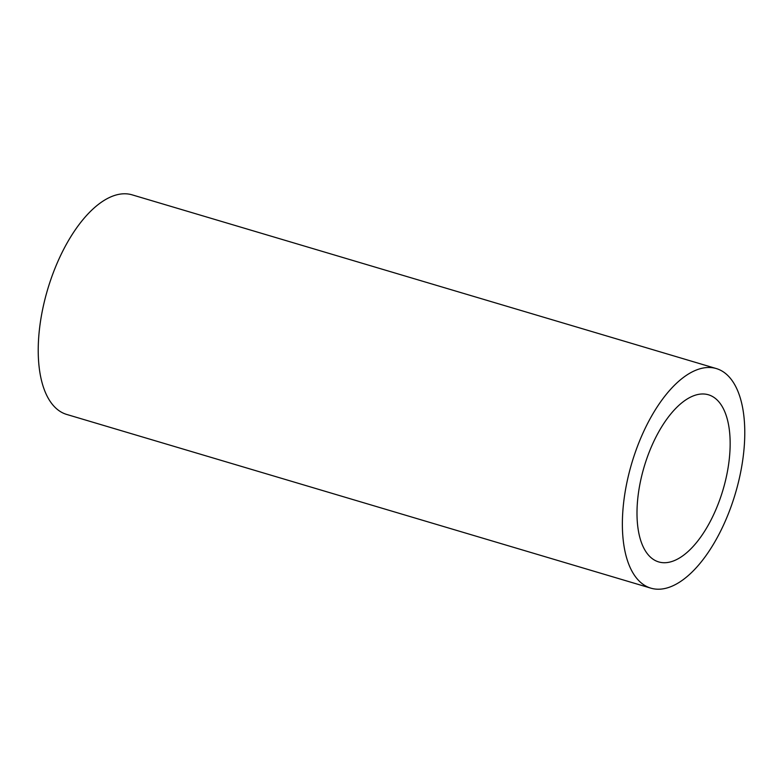 <?xml version="1.0" encoding="UTF-8"?>
<svg xmlns="http://www.w3.org/2000/svg" width="783" height="783" viewBox="0 0 783 783"><rect width="100%" height="100%" fill="white"/><g stroke="black" fill="none" stroke-linecap="round" stroke-linejoin="round"><path stroke-width="1.17" d="M716.23 368.539L132.082 194.83A114.572 53.968 106.6 0 0 51.267 278.249A114.572 53.968 106.6 0 0 66.77 414.461L650.918 588.17A114.572 53.968 106.6 0 0 731.733 504.751A114.572 53.968 106.6 0 0 716.23 368.539A114.572 53.968 106.6 0 0 635.414 451.957A114.572 53.968 106.6 0 0 650.918 588.17M712.285 396.384A87.197 41.068 -73.4 0 1 721.632 494.279A87.197 41.068 -73.4 0 1 658.728 561.93A87.197 41.068 -73.4 0 1 654.872 560.325A87.197 41.068 -73.4 0 1 645.515 462.43A87.197 41.068 -73.4 0 1 708.429 394.779A87.197 41.068 -73.4 0 1 712.285 396.384"/></g></svg>
